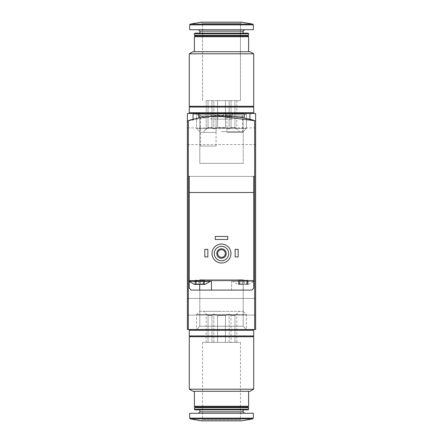 <?xml version="1.0" encoding="UTF-8"?>
<svg xmlns="http://www.w3.org/2000/svg" width="443" height="443" viewBox="0 0 443 443"><rect width="100%" height="100%" fill="white"/><g stroke="black" fill="none" stroke-linecap="round" stroke-linejoin="round"><path stroke-width="0.33" stroke-dasharray="2.21 1.66" d="M254.664 176.403L254.664 329.514L255.611 329.514L187.389 329.514L187.389 121L187.389 329.514L255.611 329.514L255.611 121L255.611 329.514L255.611 121L254.664 120.706A113.696 113.696 0 0 0 188.336 120.706L187.389 121A113.696 113.696 0 0 1 255.611 121A113.696 113.696 0 0 0 187.389 121A113.696 113.696 0 0 1 255.611 121L255.611 329.514L187.389 329.514L187.389 121A113.696 113.696 0 0 1 255.611 121L255.611 329.514L187.389 329.514L187.389 113.486L187.389 121L187.389 113.486L255.611 113.486L187.389 113.486L255.611 113.486L255.611 121C252.056 118.896 240.682 117.151 221.489 115.761C202.29 117.157 190.927 118.901 187.389 121C190.933 118.901 202.29 117.157 221.478 115.761C240.682 117.146 252.061 118.89 255.611 121C252.061 118.896 240.699 117.151 221.517 115.761C202.335 117.14 190.961 118.885 187.389 121L216.655 115.867M219.606 113.486L249.924 113.486L219.606 113.486L219.606 115.778C218.825 114.571 250.843 118.342 249.924 119.372C250.854 118.347 218.836 114.571 219.606 115.778M199.81 311.324L243.19 311.324L199.81 311.324L196.57 314.563L246.43 314.563L196.57 314.563L196.57 329.514L246.43 329.514L196.57 329.514L246.43 329.514L196.57 329.514L246.43 329.514L196.57 329.514L246.43 329.514L196.57 329.514L199.81 326.269L243.19 326.269L199.81 326.269L243.19 326.269L199.81 326.269L196.57 329.514L199.81 326.269L243.19 326.269L199.81 326.269L199.81 279.649L243.19 279.649L199.81 279.649L243.19 279.649L199.81 279.649L199.81 326.269L199.81 279.649L243.19 279.649L199.81 279.649M196.57 113.486L252.576 113.486L190.424 113.486L246.43 113.486L196.57 113.486L199.81 116.73L243.19 116.73L199.81 116.73L243.19 116.73L246.43 113.486L243.19 116.73L199.81 116.73L196.57 113.486L196.57 128.437L246.43 128.437L196.57 128.437L246.43 128.437L196.57 128.437L196.57 113.486M187.389 306.772L187.389 315.111L187.389 306.772M255.611 306.772L255.611 315.111L255.611 306.772M193.076 119.372C192.162 118.342 224.164 114.571 223.394 115.778C224.197 114.565 192.157 118.347 193.076 119.372C192.162 118.342 224.164 114.571 223.394 115.778C224.197 114.565 192.157 118.347 193.076 119.372L193.076 113.486L223.394 113.486L193.076 113.486M255.611 136.228L255.611 127.889L255.611 136.228M187.389 136.228L187.389 127.889L187.389 136.228M225.288 113.486L244.237 113.486L225.288 113.486L226.932 115.13L242.598 115.13L226.932 115.13L226.932 132.435L242.598 132.435L226.932 132.435M243.19 163.351L199.81 163.351L243.19 163.351L243.19 116.73L243.19 163.351L199.81 163.351L243.19 163.351M198.763 113.486L217.712 113.486L198.763 113.486L200.402 115.13L216.068 115.13L200.402 115.13L200.402 132.435L216.068 132.435L200.402 132.435M225.426 342.4L217.574 342.4L225.426 342.4L225.426 315.488L217.574 315.488L217.574 342.4L217.574 315.488L225.426 315.488L225.426 342.4L234.951 342.4L231.024 342.4L231.024 315.488L231.024 342.4L225.426 342.4M234.951 315.488L234.951 342.4L234.951 315.488L231.024 315.488L234.951 315.488L236.817 314.004L234.951 315.488M208.049 342.4L211.975 342.4L208.049 342.4L208.049 315.488L211.975 315.488L211.975 342.4L211.975 315.488L208.049 315.488L206.183 314.004L208.049 315.488L208.049 342.4L206.183 342.4L208.049 342.4M189.288 336.713L253.712 336.713M221.5 336.713L190.424 336.713L221.5 336.713M189.288 389.209L253.712 389.209M192.888 391.291L250.112 391.291M221.5 391.291L194.399 391.291L221.5 391.291M194.399 406.259L248.601 406.259M195.158 407.017L247.842 407.017M194.399 407.776L248.601 407.776M194.399 409.321L248.601 409.321M194.937 409.858L248.063 409.858M221.5 409.858L199.898 409.858L221.5 409.858M221.5 413.269L198.475 413.269L221.5 413.269M189.665 413.269L253.335 413.269M202.551 342.4L202.551 419.715L201.415 420.85L241.585 420.85L240.449 419.715L202.551 419.715L240.449 419.715L240.449 342.4L202.551 342.4L240.449 342.4M221.5 311.324L203.498 311.324L221.5 311.324M221.5 329.514L190.424 329.514L221.5 329.514M221.5 330.273L190.424 330.273L221.5 330.273M189.288 330.273L253.712 330.273M189.288 335.955L253.712 335.955M221.5 335.955L190.424 335.955L221.5 335.955M211.975 315.488L213.842 314.004L217.574 315.488L213.842 314.004L211.975 315.488M225.426 315.488L229.158 314.004L231.024 315.488L229.158 314.004L225.426 315.488M236.817 342.4L234.951 342.4L236.817 342.4L236.817 314.004L239.502 311.324M213.842 342.4L217.574 342.4L211.975 342.4L213.842 342.4L213.842 314.004L213.842 342.4M206.183 342.4L206.183 314.004L203.498 311.324M229.158 342.4L229.158 314.004L229.158 342.4M195.302 284.007L195.884 283.553L195.114 284.412L195.302 280.242L194.97 280.242L196.338 280.242L194.97 280.242L195.884 280.242L195.302 280.242L195.302 284.007M195.884 280.242L195.884 283.553L194.399 284.412L205.015 284.412L203.531 283.553L204.112 284.007L203.531 283.553L203.531 280.242L204.444 280.242L203.531 280.242M198.674 284.007L196.338 284.007L198.674 284.007L199.71 284.412L200.74 284.007L203.082 284.007L200.74 284.007L199.71 284.412L198.674 284.007L198.674 280.242L196.338 280.242L200.74 280.242L198.674 280.242L198.674 284.007M195.114 284.412L196.338 284.007L195.114 284.412M203.082 284.007L204.301 284.412L204.112 284.007L204.301 284.412L204.112 284.007L204.301 284.412L203.082 284.007L203.082 280.242L200.74 280.242L203.082 280.242L203.082 284.007M238.888 284.007L239.469 283.553L238.699 284.412L237.985 284.412L238.699 284.412L238.888 284.007L238.888 280.242L238.555 280.242L239.918 280.242L238.555 280.242L239.469 280.242L238.888 280.242L238.888 284.007M242.26 284.007L239.918 284.007L242.26 284.007L243.29 284.412L248.601 284.412L247.886 284.412L247.116 283.553L247.886 284.412L247.698 284.007L247.886 284.412L243.29 284.412L244.326 284.007L246.662 284.007L244.326 284.007L243.29 284.412L238.699 284.412L243.29 284.412L242.26 284.007L242.26 280.242L239.918 280.242L244.326 280.242L242.26 280.242L242.26 284.007M238.699 284.412L239.918 284.007L238.699 284.412M246.662 284.007L247.886 284.412L246.662 284.007L246.662 280.242L248.03 280.242L244.326 280.242L246.662 280.242L246.662 284.007M189.288 176.403L253.712 176.403L189.288 176.403L189.288 288.205L191.182 290.099L231.545 290.099L231.545 280.624L253.712 280.624L231.545 280.624L231.545 290.099L251.818 290.099L253.712 288.205L253.905 280.624M189.288 281.571L189.288 280.624L253.712 280.624L253.712 176.403M198.763 113.868L198.763 118.059C197.362 115.568 245.599 115.54 244.237 118.059L244.237 113.868L198.763 113.868L223.394 113.868L223.394 115.778L223.394 113.486M212.025 253.523A9.475 9.475 0 0 1 226.24 245.317A9.475 9.475 0 0 1 226.24 261.73A9.475 9.475 0 0 1 212.025 253.523M235.144 256.934L235.144 249.354L238.173 249.354L238.173 256.934L235.144 256.934M204.827 256.934L204.827 249.354L207.856 249.354L207.856 256.934L204.827 256.934M215.248 239.502L215.248 236.468L227.752 236.468L227.752 239.502L215.248 239.502M254.664 329.514L188.336 329.514L188.336 176.403M214.301 253.523A7.199 7.199 0 0 1 225.099 247.288A7.199 7.199 0 0 1 225.099 259.759A7.199 7.199 0 0 1 214.301 253.523M216.76 253.523A4.74 4.74 0 0 1 223.87 249.42A4.74 4.74 0 0 1 223.87 257.627A4.74 4.74 0 0 1 216.76 253.523M217.685 253.523A3.815 3.815 0 0 1 223.405 250.223A3.815 3.815 0 0 1 223.405 256.829A3.815 3.815 0 0 1 217.685 253.523M193.076 113.868L223.394 113.868M197.811 113.868L218.659 113.868L197.811 113.868L200.402 116.454L216.068 116.454L200.402 116.454L200.402 146.079L216.068 146.079L200.402 146.079M253.712 192.506L189.288 192.506M210.015 113.868L232.985 113.868L210.015 113.868L210.89 115.385L232.11 115.385L210.89 115.385L210.89 119.173L232.11 119.173L210.89 119.173M217.712 119.173L225.288 119.173L217.712 119.173L217.712 113.868L225.288 113.868L217.712 113.868M211.455 290.099L211.455 280.624M253.712 281.383L232.68 281.383L253.905 281.383L248.601 284.412L247.116 283.553L247.116 280.242L248.03 280.242L247.116 280.242M232.68 280.624L232.68 281.383L237.985 284.412L239.469 283.553L239.469 280.242M189.095 281.383L210.32 281.383M188.336 329.514L187.389 329.514L187.389 121M217.574 100.6L225.426 100.6L217.574 100.6L225.426 100.6L217.574 100.6L217.574 127.512L225.426 127.512L225.426 100.6L225.426 127.512L217.574 127.512L217.574 100.6L208.049 100.6L211.975 100.6L208.049 100.6L211.975 100.6L211.975 127.512L211.975 100.6L217.574 100.6L217.574 127.512L213.842 128.996L211.975 127.512L208.049 127.512L208.049 100.6L208.049 127.512L211.975 127.512L213.842 128.996L217.574 127.512L225.426 127.512L229.158 128.996L225.426 127.512L225.426 100.6L234.951 100.6L231.024 100.6L234.951 100.6L231.024 100.6L231.024 127.512L234.951 127.512L234.951 100.6L234.951 127.512L231.024 127.512L229.158 128.996L231.024 127.512L231.024 100.6L225.426 100.6L225.426 127.512L217.574 127.512L217.574 100.6L213.842 100.6L213.842 128.996L211.975 127.512L211.975 100.6L211.975 127.512L208.049 127.512L206.183 128.996L208.049 127.512L208.049 100.6L206.183 100.6L208.049 100.6L208.049 127.512L211.975 127.512L213.842 128.996L217.574 127.512L213.842 128.996L213.842 100.6L211.975 100.6L217.574 100.6M253.712 106.287L189.288 106.287L253.712 106.287L189.288 106.287L189.288 53.791L253.712 53.791L189.288 53.791L253.712 53.791L253.712 106.287M253.712 53.791L250.112 51.709L192.888 51.709L250.112 51.709L192.888 51.709L189.288 53.791M248.601 51.709L248.601 36.741L194.399 36.741L248.601 36.741L194.399 36.741L194.399 51.709L248.601 51.709L194.399 51.709M248.601 35.224L247.842 35.983L195.158 35.983L247.842 35.983L195.158 35.983L194.399 35.224L248.601 35.224L194.399 35.224L194.399 33.679L248.601 33.679L194.399 33.679L248.601 33.679L248.601 35.224L194.399 35.224M248.601 33.679L248.063 33.142L194.937 33.142L248.063 33.142L194.937 33.142L194.399 33.679M221.5 29.731L253.335 29.731L221.5 29.731M241.585 22.15L201.415 22.15L241.585 22.15L201.415 22.15L190.291 24.11L252.709 24.11L190.291 24.11L252.709 24.11L241.585 22.15L240.449 23.285L202.551 23.285L240.449 23.285L202.551 23.285L240.449 23.285L241.585 22.15M221.5 131.676L243.19 131.676L221.5 131.676M221.5 112.727L253.712 112.727L221.5 112.727M253.712 107.045L189.288 107.045L253.712 107.045L189.288 107.045L189.288 112.727L253.712 112.727L253.712 107.045M234.951 127.512L236.817 128.996L234.951 127.512L234.951 100.6L236.817 100.6L234.951 100.6L234.951 127.512L231.024 127.512L231.024 100.6L231.024 127.512L234.951 127.512L236.817 128.996L234.951 127.512M221.5 100.6L240.449 100.6L221.5 100.6M236.817 100.6L236.817 128.996L239.502 131.676L236.817 128.996L236.817 100.6L234.951 100.6L236.817 100.6M229.158 100.6L229.158 128.996L225.426 127.512L229.158 128.996L231.024 127.512L229.158 128.996L229.158 100.6L225.426 100.6L231.024 100.6L229.158 100.6L229.158 128.996L229.158 100.6M206.183 100.6L206.183 128.996L208.049 127.512L203.498 131.676L206.183 128.996L206.183 100.6L208.049 100.6L206.183 100.6M221.5 106.287L252.576 106.287L221.5 106.287M221.5 33.142L243.102 33.142L221.5 33.142M253.335 29.731L189.665 29.731L189.665 24.858L253.335 24.858L189.665 24.858L253.335 24.858L253.335 29.731M221.5 113.486L252.576 113.486L221.5 113.486M221.5 107.045L252.576 107.045L221.5 107.045M213.842 100.6L213.842 128.996L213.842 100.6M199.898 411.852L243.102 411.852M189.665 418.142L253.335 418.142M190.291 418.89L252.709 418.89M243.29 290.099L243.29 280.624M199.71 284.412L199.71 280.624M239.918 280.242L239.918 284.007L239.918 280.242M244.326 280.242L244.326 284.007L244.326 280.242M247.698 280.242L247.698 284.007L247.698 280.242M196.338 280.242L196.338 284.007L196.338 280.242M200.74 280.242L200.74 284.007L200.74 280.242M204.112 280.242L204.112 284.007L204.112 280.242M243.102 33.142L243.102 31.148L199.898 31.148L243.102 31.148L199.898 31.148L198.475 29.731M255.611 298.438L187.389 298.438L255.611 298.438M255.611 315.111L187.389 315.111L255.611 315.111M242.598 132.435L242.598 115.13L244.237 113.486M199.81 163.351L199.81 116.73L199.81 163.351M216.068 132.435L216.068 115.13L217.712 113.486M243.19 279.649L243.19 326.269L243.19 279.649L243.19 326.269L246.43 329.514L243.19 326.269L246.43 329.514L246.43 314.563L243.19 311.324M255.611 127.889L187.389 127.889M255.611 144.562L187.389 144.562M216.068 146.079L216.068 116.454L218.659 113.868M225.288 113.868L225.288 119.173M232.985 113.868L232.11 115.385L232.11 119.173M238.555 280.242L238.555 284.345L238.555 280.242M248.03 280.242L248.03 284.345L248.03 280.242M194.97 280.242L194.97 284.345L194.97 280.242M204.444 280.242L204.444 284.345L204.444 280.242M243.19 131.676L246.43 128.437L246.43 113.486L246.43 128.437L243.19 131.676M199.81 131.676L196.57 128.437L199.81 131.676M240.449 100.6L240.449 23.285L240.449 100.6M202.551 100.6L202.551 23.285L201.415 22.15L202.551 23.285L202.551 100.6M199.898 33.142L199.898 31.148M243.102 31.148L244.525 29.731M252.576 113.486L252.576 112.727M190.424 113.486L190.424 112.727M252.576 107.045L252.576 106.287M190.424 107.045L190.424 106.287"/><path stroke-width="0.66" d="M187.389 121L187.389 113.486L255.611 113.486L255.611 329.514L188.336 329.514L188.336 120.706L187.389 121L187.389 329.514L188.336 329.514M216.655 115.867L254.664 120.706A113.696 113.696 0 0 0 244.237 118.059L244.237 113.868L193.076 113.868L193.076 119.372M219.606 113.486L219.606 113.868M221.5 336.713L189.288 336.713L189.288 389.209L253.712 389.209L253.712 336.713L221.5 336.713M253.712 389.209L250.112 391.291L192.888 391.291L189.288 389.209M248.601 391.291L248.601 406.259L194.399 406.259L194.399 391.291M248.601 406.259L247.842 407.017L195.158 407.017L194.399 406.259M221.5 407.776L194.399 407.776L194.399 409.321L248.601 409.321L248.601 407.776L221.5 407.776M248.601 409.321L248.063 409.858L194.937 409.858L194.399 409.321M253.335 418.142L253.335 413.269L189.665 413.269L189.665 418.142L190.291 418.89L252.709 418.89L253.335 418.142L189.665 418.142M252.709 418.89L241.585 420.85L201.415 420.85L190.291 418.89M221.5 330.273L189.288 330.273L189.288 335.955L253.712 335.955L253.712 330.273L221.5 330.273M195.114 284.412L194.399 284.412L189.095 281.383L210.32 281.383L205.015 284.412L195.114 284.412M253.712 176.403L254.664 176.403L253.712 176.403L253.712 192.506L189.288 192.506L189.288 280.624L253.712 280.624L253.712 288.205L251.818 290.099L191.182 290.099L189.288 288.205L189.288 281.571M189.288 192.506L189.288 176.403L188.336 176.403L189.288 176.403M253.712 281.383L253.712 192.506M198.763 113.868L198.763 118.059A113.696 113.696 0 0 0 188.336 120.706M254.664 329.514L254.664 120.706M214.301 253.523A7.199 7.199 0 0 1 225.099 247.288A7.199 7.199 0 0 1 225.099 259.759A7.199 7.199 0 0 1 214.301 253.523M216.76 253.523A4.74 4.74 0 0 1 223.87 249.42A4.74 4.74 0 0 1 223.87 257.627A4.74 4.74 0 0 1 216.76 253.523M212.025 253.523A9.475 9.475 0 0 1 226.24 245.317A9.475 9.475 0 0 1 226.24 261.73A9.475 9.475 0 0 1 212.025 253.523M217.685 253.523A3.815 3.815 0 0 1 223.405 250.223A3.815 3.815 0 0 1 223.405 256.829A3.815 3.815 0 0 1 217.685 253.523M235.144 249.354L238.173 249.354L238.173 256.934L235.144 256.934L235.144 249.354M204.827 249.354L207.856 249.354L207.856 256.934L204.827 256.934L204.827 249.354M215.248 236.468L227.752 236.468L227.752 239.502L215.248 239.502L215.248 236.468M211.455 290.099L211.455 280.624M189.288 280.624L189.095 281.383M221.5 106.287L253.712 106.287L253.712 53.791L189.288 53.791L189.288 106.287L221.5 106.287M189.288 53.791L192.888 51.709L250.112 51.709L253.712 53.791M194.399 51.709L194.399 36.741L248.601 36.741L248.601 51.709M194.399 35.224L195.158 35.983L194.399 36.741L195.158 35.983L247.842 35.983L248.601 36.741L247.842 35.983L248.601 35.224L248.601 33.679L194.399 33.679L194.399 35.224L248.601 35.224M194.399 33.679L194.937 33.142L248.063 33.142L248.601 33.679M221.5 29.731L253.335 29.731L253.335 24.858L252.709 24.11L190.291 24.11L189.665 24.858L253.335 24.858L252.709 24.11L241.585 22.15L201.415 22.15L190.291 24.11L189.665 24.858L189.665 29.731L221.5 29.731M221.5 112.727L253.712 112.727L253.712 107.045L189.288 107.045L189.288 112.727L221.5 112.727M243.102 409.858L243.102 411.852L199.898 411.852L198.475 413.269M199.71 290.099L199.71 284.412M199.898 33.142L199.898 31.148L243.102 31.148L244.525 29.731M249.924 113.486L249.924 119.372M195.158 407.017L194.399 407.776M247.842 407.017L248.601 407.776M199.898 409.858L199.898 411.852M243.102 411.852L244.525 413.269M190.424 329.514L190.424 330.273M252.576 329.514L252.576 330.273M190.424 335.955L190.424 336.713M252.576 335.955L252.576 336.713M210.32 280.624L210.32 281.383M243.102 33.142L243.102 31.148M199.898 31.148L198.475 29.731M252.576 113.486L252.576 112.727M190.424 113.486L190.424 112.727M252.576 107.045L252.576 106.287M190.424 107.045L190.424 106.287"/></g></svg>
